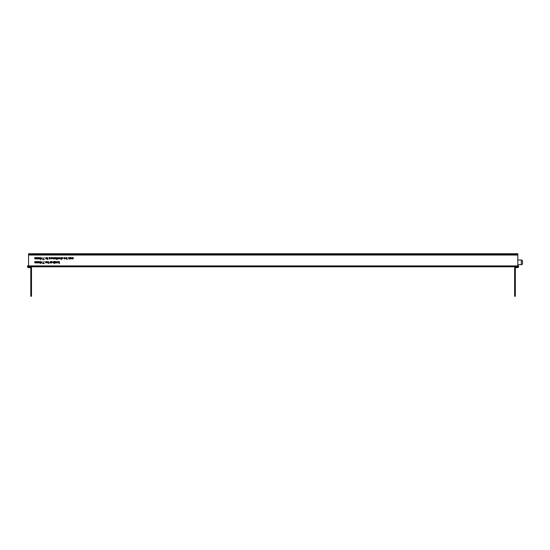 <?xml version="1.0" encoding="UTF-8"?>
<svg xmlns="http://www.w3.org/2000/svg" width="550" height="550" viewBox="0 0 550 550"><rect width="100%" height="100%" fill="white"/><g stroke="black" fill="none" stroke-linecap="round" stroke-linejoin="round"><path stroke-width="0.82" d="M60.356 258.541L60.335 258.197L60.748 258.837L61.256 258.438L61.469 257.489L61.469 259.6L61.284 258.706L60.713 259.022L60.149 258.259L60.335 257.489L60.335 258.197M70.297 258.713L70.111 257.489L70.916 257.462L71.692 258.246L70.909 259.022L70.297 258.713M66.976 257.771L67.162 259.6L66.976 258.72L66.364 259.022L65.581 258.239L66.371 257.462L66.976 257.771M62.631 258.624L61.868 258.809L62.446 258.631L61.841 257.902L62.281 257.462L62.707 257.668L62.026 257.888L62.631 258.624M39.861 262.529L40.569 261.449L41.257 262.529L40.569 263.615L39.861 262.529M43.333 263.347L44.289 263.56L43.024 263.56L44.103 261.449L43.333 263.347M46.633 261.504L46.819 263.01L46.633 261.504M46.234 262.639L45.471 262.817L46.056 262.646L45.444 261.91L45.884 261.477L46.317 261.683L45.629 261.903L46.234 262.639M56.196 261.504L56.382 263.01L55.832 263.031L56.196 261.504M54.093 261.779L54.278 263.615L54.093 262.735L53.481 263.031L52.697 262.254L53.481 261.477L54.093 261.779M50.242 261.504L50.428 263.01L49.713 262.982L50.242 261.504M59.785 258.239L59.008 259.022L58.231 258.239L59.008 257.462L59.785 258.239M57.097 258.995L56.829 259.6L56.382 258.995L56.65 257.489L57.097 258.995M54.037 257.489L54.223 258.995L53.467 259.022L52.903 257.489L53.501 258.837L54.037 257.489M49.294 258.699L49.108 257.489L49.906 257.462L50.689 258.246L49.899 259.022L49.294 258.699M39.359 257.489L39.545 258.995L38.362 258.658L37.812 259.022L37.304 258.308L37.489 257.489L37.847 258.837L38.514 257.489L38.871 258.837L39.359 257.489M59.311 261.504L59.496 263.615L59.311 262.391L58.362 263.01L59.153 262.295L58.279 261.504L59.311 262.199L59.311 261.504M43.333 259.339L44.289 259.545L43.024 259.545L44.103 257.441L43.333 259.339M47.974 258.995L47.713 259.6L47.266 258.995L47.527 257.489L47.974 258.995M517.804 253.729L28.559 253.729L517.804 253.729L517.804 255.042L28.559 255.042L28.559 266.791L517.804 266.791L28.559 266.674M517.804 255.042L517.804 265.911L28.559 265.911M36.699 261.504L36.884 263.01L35.702 262.673L35.152 263.031L34.643 262.316L34.829 261.504L35.179 262.852L35.853 261.504L36.211 262.852L36.699 261.504M47.004 258.239L46.221 259.022L45.444 258.239L46.221 257.462L47.004 258.239M42.206 259.339L42.02 257.489L42.206 259.339M36.699 257.489L36.884 258.995L35.702 258.658L35.152 259.022L34.643 258.308L34.829 257.489L35.179 258.837L35.853 257.489L36.211 258.837L36.699 257.489M39.861 258.521L40.569 257.441L41.257 258.521L40.569 259.6L39.861 258.521M52.353 258.204L51.803 257.647L51.088 257.881L51.782 257.462L52.539 258.239L51.776 259.022L51.006 258.204L52.353 258.204M55.935 258.204L55.385 257.647L54.67 257.881L55.364 257.462L56.121 258.239L55.357 259.022L54.594 258.204L55.935 258.204M57.729 257.489L57.915 258.995L57.358 259.022L57.729 257.489M50.978 262.728L50.799 261.504L51.597 261.477L52.381 262.261L51.59 263.031L50.978 262.728M54.821 262.824L55.619 263.01L54.484 263.01L55.357 261.69L54.512 261.504L55.701 261.504L54.821 262.824M57.427 261.477L58.094 263.01L57.42 261.663L56.753 263.01L57.427 261.477M48.558 261.779L48.744 263.615L48.558 262.735L47.946 263.031L47.162 262.254L47.946 261.477L48.558 261.779M42.206 263.347L42.02 261.504L42.206 263.347M39.359 261.504L39.545 263.01L38.362 262.673L37.812 263.031L37.304 262.316L37.489 261.504L37.847 262.852L38.514 261.504L38.871 262.852L39.359 261.504M65.079 258.204L64.536 257.647L63.814 257.881L64.508 257.462L65.264 258.239L64.508 259.022L63.738 258.204L65.079 258.204M69.506 257.489L69.692 258.995L68.936 259.022L68.372 257.489L68.97 258.837L69.506 257.489M73.542 258.232L72.696 259.022L72.009 258.665L72.71 258.837L73.356 258.246L72.71 257.647L72.009 257.812L72.717 257.462L73.542 258.232M517.804 265.911L517.804 266.674M41.071 262.536L40.562 261.663L40.123 262.013L40.562 263.402L41.071 262.536M41.071 258.521L40.562 257.647L40.123 258.005L40.562 259.387L41.071 258.521M51.583 262.852L52.195 262.261L51.59 261.663L50.978 262.254L51.583 262.852M53.487 261.663L52.876 262.254L53.481 262.852L54.093 262.261L53.487 261.663M47.953 261.663L47.341 262.254L47.946 262.852L48.558 262.261L47.953 261.663M49.899 258.837L50.504 258.246L49.899 257.647L49.294 258.239L49.899 258.837M70.902 258.837L71.514 258.246L70.909 257.647L70.297 258.239L70.902 258.837M66.371 257.647L65.766 258.239L66.371 258.837L66.976 258.246L66.371 257.647M59.008 258.837L59.599 258.239L59.008 257.647L58.41 258.239L59.008 258.837M46.227 258.837L46.819 258.239L46.227 257.647L45.629 258.239L46.227 258.837M51.191 258.39L51.769 258.837L52.333 258.39L51.191 258.39M63.924 258.39L64.494 258.837L65.058 258.39L63.924 258.39M54.773 258.39L55.351 258.837L55.914 258.39L54.773 258.39M522.5 261.181L522.5 263.532A1.176 1.176 0 0 1 521.324 264.708L521.324 260.006A1.176 1.176 0 0 1 522.5 261.181M517.804 264.708L521.324 264.708M517.804 260.006L521.324 260.006M522.5 262.357L522.5 261.477M28.559 253.729L28.559 255.042M517.804 254.093L28.559 254.093M517.804 254.671L28.559 254.671M517.804 265.526A1.059 1.059 0 0 1 517.564 267.616L515.804 267.616A0.468 0.468 0 0 0 515.336 268.084L515.336 296.271L514.628 296.271L514.628 268.379L515.336 268.379M517.804 266.296A0.351 0.351 0 0 1 517.564 266.908L515.804 266.908A1.176 1.176 0 0 0 514.628 268.084L514.628 268.379M28.559 266.2A0.351 0.351 0 0 0 28.208 266.558A0.351 0.351 0 0 0 28.559 266.908L30.319 266.908A1.176 1.176 0 0 1 31.494 268.084L31.494 296.271L30.786 296.271L30.786 268.084A0.468 0.468 0 0 0 30.319 267.616L28.559 267.616A1.059 1.059 0 0 1 27.5 266.558A1.059 1.059 0 0 1 28.559 265.499M31.494 268.379L30.786 268.379M517.804 266.028L28.559 266.028"/></g></svg>
